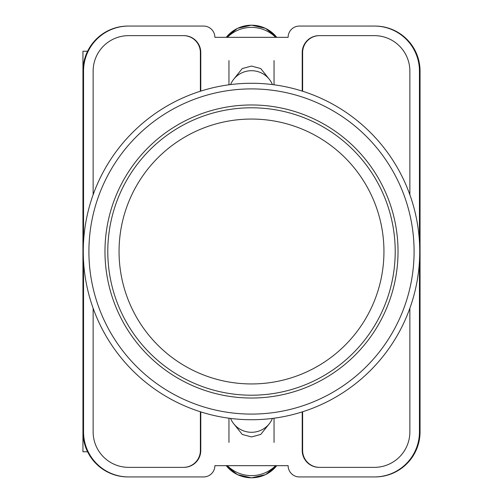 <?xml version="1.0" encoding="UTF-8"?>
<svg xmlns="http://www.w3.org/2000/svg" width="503" height="503" viewBox="0 0 503 503"><rect width="100%" height="100%" fill="white"/><g stroke="black" fill="none" stroke-linecap="round" stroke-linejoin="round"><path stroke-width="0.75" d="M233.826 423.897L242.257 434.441L251.5 436.944L260.743 434.441L269.174 423.897M269.174 79.103L260.743 68.559L251.5 66.056L242.257 68.559L233.826 79.103M419.452 261.239L419.452 431.851A45.088 45.088 0 0 1 374.364 476.938L299.404 476.938A11.273 11.273 0 0 1 288.131 465.665L214.869 465.665A11.273 11.273 0 0 1 203.596 476.938L128.636 476.938A45.088 45.088 0 0 1 83.548 431.851L83.548 261.239M83.548 241.761L83.548 71.149A45.088 45.088 0 0 1 128.636 26.062L203.596 26.062A11.273 11.273 0 0 1 214.869 37.335L288.131 37.335A11.273 11.273 0 0 1 299.404 26.062L374.364 26.062A45.088 45.088 0 0 1 419.452 71.149L419.452 241.761M409.87 308.257L409.87 431.851A35.506 35.506 0 0 1 374.364 467.356L319.128 467.356A16.907 16.907 0 0 1 302.221 450.449L302.221 411.9M200.779 411.9L200.779 450.449A16.907 16.907 0 0 1 183.872 467.356L128.636 467.356A35.506 35.506 0 0 1 93.13 431.851L93.13 308.257M409.87 194.743L409.87 71.149A35.506 35.506 0 0 0 374.364 35.644L319.128 35.644A16.907 16.907 0 0 0 302.221 52.551L302.221 91.1M200.779 91.1L200.779 52.551A16.907 16.907 0 0 0 183.872 35.644L128.636 35.644A35.506 35.506 0 0 0 93.13 71.149L93.13 194.743M128.636 26.062L128.032 26.062A45.088 45.088 0 0 0 82.945 71.149L82.945 431.851A45.088 45.088 0 0 0 128.032 476.938L128.636 476.938M374.364 476.938L374.968 476.938A45.088 45.088 0 0 0 420.055 431.851L420.055 71.149A45.088 45.088 0 0 0 374.968 26.062L374.364 26.062M374.785 26.062A45.088 45.088 0 0 1 419.873 71.149L419.873 431.851A45.088 45.088 0 0 1 374.785 476.938M128.215 476.938A45.088 45.088 0 0 1 83.127 431.851L83.127 71.149A45.088 45.088 0 0 1 128.215 26.062M183.589 35.644A16.907 16.907 0 0 1 200.496 52.551L200.496 91.188M302.504 91.188L302.504 52.551A16.907 16.907 0 0 1 319.411 35.644M200.496 411.812L200.496 450.449A16.907 16.907 0 0 1 183.589 467.356M302.504 411.812L302.504 450.449A16.907 16.907 0 0 0 319.411 467.356M200.376 411.775L200.376 450.449A16.907 16.907 0 0 1 183.469 467.356M319.531 467.356A16.907 16.907 0 0 1 302.624 450.449L302.624 411.775M183.469 35.644A16.907 16.907 0 0 1 200.376 52.551L200.376 91.225M302.624 91.225L302.624 52.551A16.907 16.907 0 0 1 319.531 35.644M230.588 418.427A22.541 22.132 0 0 0 251.5 432.291A22.541 22.132 0 0 0 272.412 418.427M275.644 465.665A33.814 33.192 180 0 1 227.356 465.665M230.588 84.573A22.541 22.132 0 0 1 251.5 70.709A22.541 22.132 0 0 1 272.412 84.573M275.644 37.335A33.814 33.192 180 0 0 227.356 37.335M82.945 411.963L82.945 451.776L87.591 451.776M87.591 51.224L82.945 51.224L82.945 91.037M251.5 107.787A143.713 143.713 0 0 1 395.213 251.5A143.713 143.713 0 0 1 251.5 395.213A143.713 143.713 0 0 1 107.787 251.5A143.713 143.713 0 0 1 251.5 107.787A143.713 143.713 0 0 0 107.787 251.5A143.713 143.713 0 0 0 251.5 395.213M251.5 83.272A168.228 168.228 0 0 1 419.728 251.5A168.228 168.228 0 0 1 251.5 419.728A168.228 168.228 0 0 1 83.272 251.5A168.228 168.228 0 0 1 251.5 83.272A168.228 168.228 0 0 0 83.272 251.5A168.228 168.228 0 0 0 251.5 419.728M251.5 104.97A146.53 146.53 0 0 0 104.97 251.5A146.53 146.53 0 0 0 251.5 398.03A146.53 146.53 0 0 0 398.03 251.5A146.53 146.53 0 0 0 251.5 104.97M226.243 465.665A32.003 31.419 0 0 0 276.757 465.665M226.243 37.335A32.003 31.419 0 0 1 276.757 37.335M251.5 383.946A132.446 132.446 0 0 0 383.946 251.5A132.446 132.446 0 0 0 251.5 119.054A132.446 132.446 0 0 0 119.054 251.5A132.446 132.446 0 0 0 251.5 383.946M251.5 414.095A162.595 162.595 0 0 0 414.095 251.5A162.595 162.595 0 0 0 251.5 88.905A162.595 162.595 0 0 0 88.905 251.5A162.595 162.595 0 0 0 251.5 414.095M228.959 418.213L228.959 442.42M274.041 418.213L274.041 442.42M226.231 465.665L237.447 474.643L251.5 477.85L265.553 474.643L276.769 465.665M274.041 84.787L274.041 60.58M228.959 84.787L228.959 60.58M226.231 37.335L237.447 28.357L251.5 25.15L265.553 28.357L276.769 37.335"/></g></svg>
